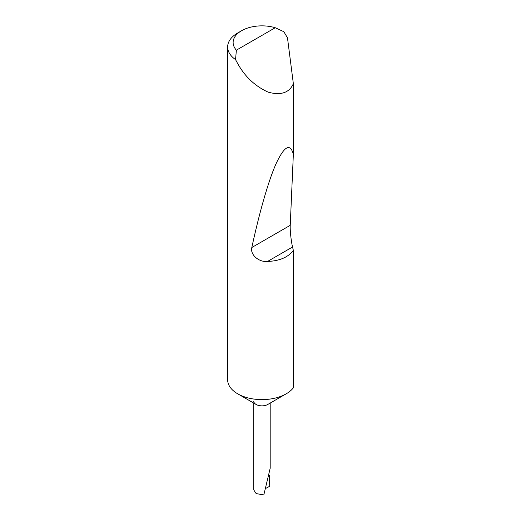 <?xml version="1.0" encoding="UTF-8"?>
<svg xmlns="http://www.w3.org/2000/svg" width="521" height="521" viewBox="0 0 521 521"><rect width="100%" height="100%" fill="white"/><g stroke="black" fill="none" stroke-linecap="round" stroke-linejoin="round"><path stroke-width="0.78" d="M293.356 250.432C288.1 257.309 279.49 260.982 267.52 261.464C259.002 262.408 249.95 254.73 251.819 247.508C259.041 214.085 268.237 181.093 276.195 163.444C284.433 146.004 290.151 142.93 293.356 154.223L290.243 225.319C289.904 229.715 291.174 241.64 292.555 247.013L293.356 250.432L293.356 387.8A34.314 19.811 180 0 1 286.218 393.817L267.781 404.465A8.232 4.754 180 0 1 256.13 404.465L237.693 393.817A34.314 19.811 180 0 1 227.644 379.809L227.644 46.981A34.314 19.811 180 0 1 237.693 32.973L241.575 30.726A28.824 16.639 0 0 0 236.378 50.166L235.538 59.615A34.314 19.811 180 0 1 227.644 46.981M286.218 393.817A34.314 19.811 180 0 1 237.693 393.817L256.13 404.465A8.232 4.754 180 0 1 253.72 401.105M236.378 50.166L275.244 27.73L283.847 31.722L287.481 37.844L293.356 83.699C289.305 92.771 280.943 95.597 268.276 92.184C255.244 86.323 245.052 76.795 237.693 63.601L235.538 59.615M293.356 83.699L293.356 154.223M253.72 403.072L253.72 489.857L256.13 493.569L263.815 494.95L270.191 468.223L270.191 403.072M269.442 475.608L269.722 486.275L266.309 488.105M275.244 27.73A28.824 16.639 0 0 0 241.575 30.726M292.555 247.013L267.52 261.464M290.243 225.319L251.819 247.508"/></g></svg>
